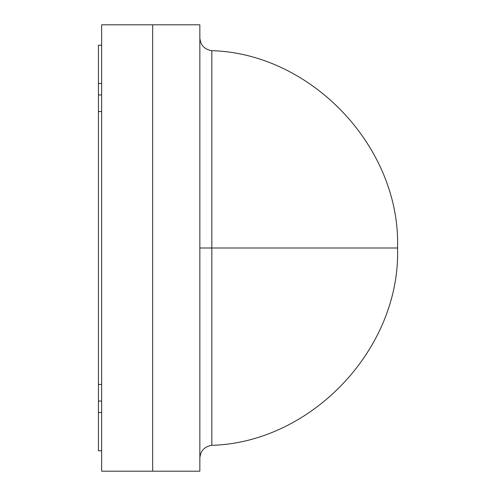 <?xml version="1.0" encoding="UTF-8"?>
<svg xmlns="http://www.w3.org/2000/svg" width="496" height="496" viewBox="0 0 496 496"><rect width="100%" height="100%" fill="white"/><g stroke="black" fill="none" stroke-linecap="round" stroke-linejoin="round"><path stroke-width="0.74" d="M152.663 24.8L152.663 471.2L101.643 471.2L101.643 24.8L152.663 24.8L101.643 24.8L101.643 471.2L152.663 471.2L152.663 24.8L152.663 471.2L199.851 471.2L152.663 471.2L152.663 24.8L199.851 24.8L152.663 24.8M98.456 450.796L101.643 450.796L98.456 450.796L98.456 45.204L101.643 45.204L98.456 45.204M98.456 412.529L101.643 412.529L98.456 412.529L98.456 401.053L101.643 401.053L98.456 401.053L98.456 384.468L101.643 384.468L98.456 384.468L98.456 111.532L101.643 111.532L98.456 111.532L98.456 94.947L101.643 94.947L98.456 94.947L98.456 83.471L101.643 83.471L98.456 83.471M211.835 248L397.544 248L211.835 248L211.835 445.327L211.835 50.673L211.835 248L199.851 248L199.851 458.056L199.851 248L211.835 248L211.835 50.673L211.835 248M199.851 24.8L199.851 471.2L199.851 24.8M199.851 248L199.851 37.944L199.851 248M199.851 458.056C200.551 450.715 204.544 446.468 211.835 445.327C312.009 442.457 400.749 348.167 397.544 248C400.749 147.833 312.009 53.543 211.835 50.673C204.544 49.532 200.551 45.285 199.851 37.944"/></g></svg>
